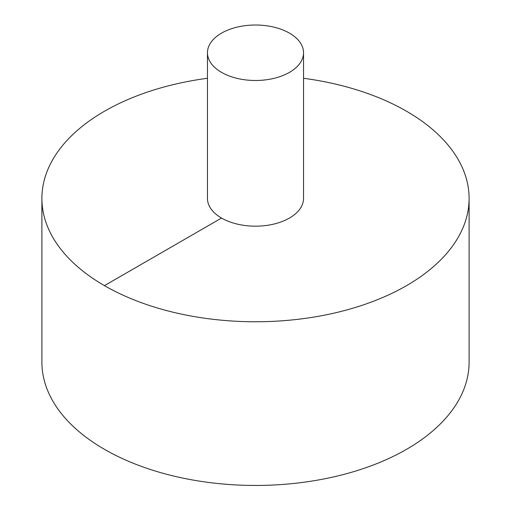 <?xml version="1.0" encoding="UTF-8"?>
<svg xmlns="http://www.w3.org/2000/svg" width="511" height="511" viewBox="0 0 511 511"><rect width="100%" height="100%" fill="white"/><g stroke="black" fill="none" stroke-linecap="round" stroke-linejoin="round"><path stroke-width="0.77" d="M207.46 78.279A213.604 123.323 0 0 0 104.461 111.238A213.604 123.323 0 0 0 41.896 198.44L41.896 362.127A213.604 123.323 0 0 0 255.5 485.45A213.604 123.323 0 0 0 469.104 362.127L469.104 198.44A213.604 123.323 0 0 0 303.54 78.279M41.896 198.44A213.604 123.323 0 0 0 255.5 321.764A213.604 123.323 0 0 0 469.104 198.44M207.46 52.754L207.46 198.44A48.04 27.735 0 0 0 255.5 226.175A48.04 27.735 0 0 0 303.54 198.44L303.54 52.754A48.04 27.735 0 0 0 273.883 27.128A48.04 27.735 0 0 0 221.531 33.138A48.04 27.735 0 0 0 207.46 52.754A48.04 27.735 0 0 0 255.5 80.489A48.04 27.735 0 0 0 303.54 52.754M104.461 285.643L221.531 218.05"/></g></svg>
